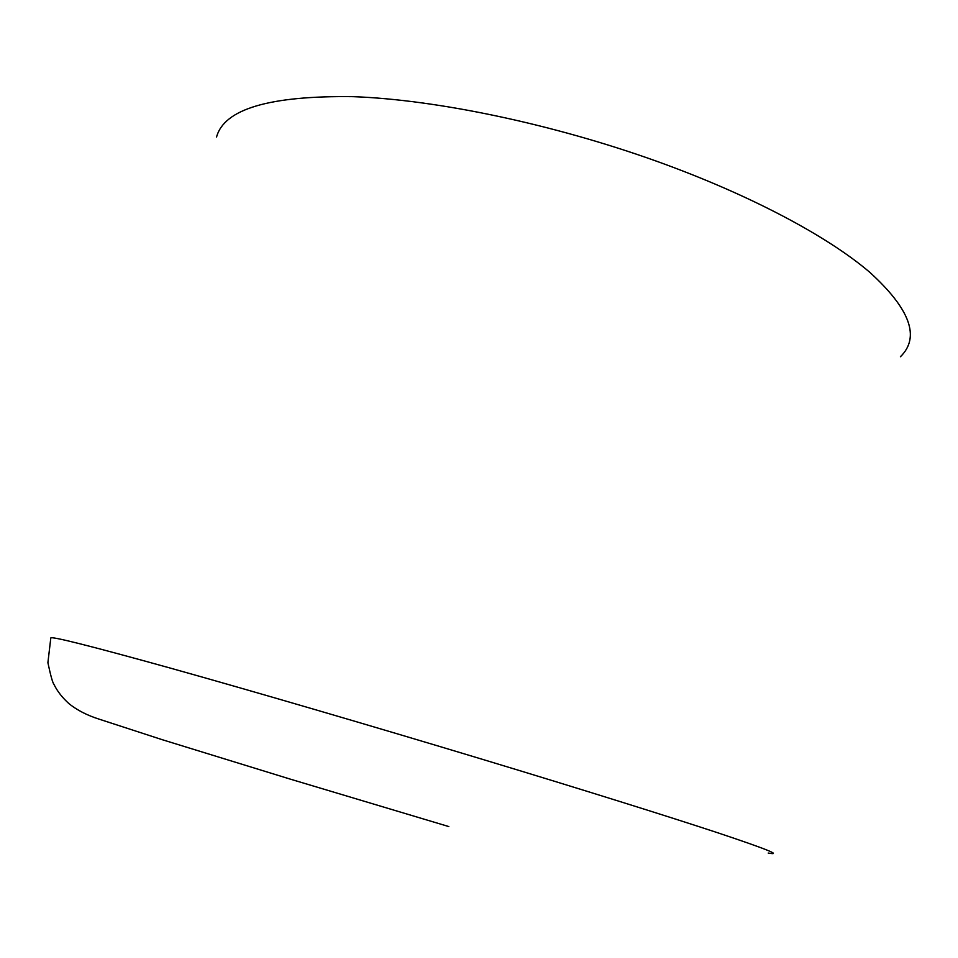 <?xml version="1.0" encoding="UTF-8"?>
<svg xmlns="http://www.w3.org/2000/svg" width="958" height="958" viewBox="0 0 958 958"><rect width="100%" height="100%" fill="white"/><g stroke="black" fill="none" stroke-linecap="round" stroke-linejoin="round"><path stroke-width="1.44" d="M448.835 826.574L290.011 779.046L162.357 739.732L99.213 719.183C87.322 715.422 77.299 710.297 69.132 703.795C62.366 697.735 57.312 691.281 53.983 684.431C52.654 682.826 50.63 675.582 47.9 662.697L50.798 638.088C49.648 635.657 89.441 645.644 170.201 668.061C251.08 690.658 371.177 725.721 482.844 759.455C582.129 789.464 668.061 816.36 717.901 832.837C766.28 848.98 783.045 855.722 768.208 853.051M900.412 356.747C920.434 337.24 910.22 309.087 869.768 272.288C827.688 236.315 750.342 194.977 657.416 161.519C552.862 123.977 436.106 99.632 353.107 96.662C269.593 95.56 224.076 109.02 216.556 137.042"/></g></svg>
